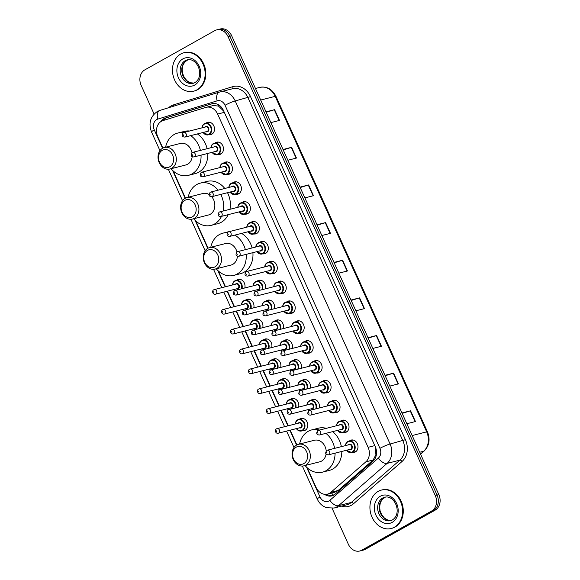 <?xml version="1.0" encoding="UTF-8"?>
<svg xmlns="http://www.w3.org/2000/svg" width="580" height="580" viewBox="0 0 580 580"><rect width="100%" height="100%" fill="white"/><g stroke="black" fill="none" stroke-linecap="round" stroke-linejoin="round"><path stroke-width="0.87" d="M215.057 142.992A6.344 5.147 75.7 0 1 215.666 142.578A6.344 5.147 75.7 0 1 216.695 142.172A6.344 5.147 75.7 0 1 223.054 146.399A6.344 5.147 75.7 0 1 220.842 154.048A6.344 5.147 75.7 0 1 219.82 154.461A6.344 5.147 75.7 0 1 217.986 154.519M224.018 162.857A6.344 5.147 75.7 0 1 224.634 162.436A6.344 5.147 75.7 0 1 225.663 162.03A6.344 5.147 75.7 0 1 232.022 166.257A6.344 5.147 75.7 0 1 229.811 173.913A6.344 5.147 75.7 0 1 228.788 174.319A6.344 5.147 75.7 0 1 226.947 174.377M232.986 182.715A6.344 5.147 75.7 0 1 233.602 182.301A6.344 5.147 75.7 0 1 234.624 181.888A6.344 5.147 75.7 0 1 240.983 186.115A6.344 5.147 75.7 0 1 238.779 193.771A6.344 5.147 75.7 0 1 237.749 194.184A6.344 5.147 75.7 0 1 235.915 194.242M241.954 202.572A6.344 5.147 75.7 0 1 242.563 202.159A6.344 5.147 75.7 0 1 243.593 201.746A6.344 5.147 75.7 0 1 249.951 205.972A6.344 5.147 75.7 0 1 247.747 213.629A6.344 5.147 75.7 0 1 246.718 214.042A6.344 5.147 75.7 0 1 244.883 214.1M250.923 222.43A6.344 5.147 75.7 0 1 251.531 222.017A6.344 5.147 75.7 0 1 252.561 221.604A6.344 5.147 75.7 0 1 258.919 225.838A6.344 5.147 75.7 0 1 256.715 233.486A6.344 5.147 75.7 0 1 255.686 233.899A6.344 5.147 75.7 0 1 253.851 233.957M259.891 242.295A6.344 5.147 75.7 0 1 260.5 241.874A6.344 5.147 75.7 0 1 261.529 241.469A6.344 5.147 75.7 0 1 267.887 245.695A6.344 5.147 75.7 0 1 265.676 253.351A6.344 5.147 75.7 0 1 264.654 253.757A6.344 5.147 75.7 0 1 262.82 253.815M268.852 262.153A6.344 5.147 75.7 0 1 269.468 261.739A6.344 5.147 75.7 0 1 270.498 261.326A6.344 5.147 75.7 0 1 276.856 265.553A6.344 5.147 75.7 0 1 274.644 273.209A6.344 5.147 75.7 0 1 273.622 273.622A6.344 5.147 75.7 0 1 271.788 273.68M277.82 282.01A6.344 5.147 75.7 0 1 278.436 281.597A6.344 5.147 75.7 0 1 279.458 281.184A6.344 5.147 75.7 0 1 285.817 285.411A6.344 5.147 75.7 0 1 283.613 293.067A6.344 5.147 75.7 0 1 282.583 293.48A6.344 5.147 75.7 0 1 280.749 293.538M286.788 301.868A6.344 5.147 75.7 0 1 287.404 301.455A6.344 5.147 75.7 0 1 288.427 301.042A6.344 5.147 75.7 0 1 294.785 305.269A6.344 5.147 75.7 0 1 292.581 312.924A6.344 5.147 75.7 0 1 291.551 313.338A6.344 5.147 75.7 0 1 289.717 313.396M295.757 321.733A6.344 5.147 75.7 0 1 296.365 321.313A6.344 5.147 75.7 0 1 297.395 320.907A6.344 5.147 75.7 0 1 303.753 325.133A6.344 5.147 75.7 0 1 301.549 332.789A6.344 5.147 75.7 0 1 300.52 333.195A6.344 5.147 75.7 0 1 298.685 333.254M304.725 341.591A6.344 5.147 75.7 0 1 305.334 341.178A6.344 5.147 75.7 0 1 306.363 340.764A6.344 5.147 75.7 0 1 312.721 344.991A6.344 5.147 75.7 0 1 310.517 352.647A6.344 5.147 75.7 0 1 309.488 353.06A6.344 5.147 75.7 0 1 307.654 353.118M313.693 361.449A6.344 5.147 75.7 0 1 314.302 361.036A6.344 5.147 75.7 0 1 315.332 360.622A6.344 5.147 75.7 0 1 321.69 364.849A6.344 5.147 75.7 0 1 319.478 372.505A6.344 5.147 75.7 0 1 318.456 372.918A6.344 5.147 75.7 0 1 316.622 372.976M322.654 381.307A6.344 5.147 75.7 0 1 323.27 380.893A6.344 5.147 75.7 0 1 324.3 380.48A6.344 5.147 75.7 0 1 330.651 384.707A6.344 5.147 75.7 0 1 328.447 392.363A6.344 5.147 75.7 0 1 327.417 392.776A6.344 5.147 75.7 0 1 325.583 392.834M331.622 401.164A6.344 5.147 75.7 0 1 332.238 400.751A6.344 5.147 75.7 0 1 333.261 400.345A6.344 5.147 75.7 0 1 339.619 404.572A6.344 5.147 75.7 0 1 337.415 412.228A6.344 5.147 75.7 0 1 336.385 412.634A6.344 5.147 75.7 0 1 334.551 412.692M340.59 421.029A6.344 5.147 75.7 0 1 341.2 420.616A6.344 5.147 75.7 0 1 342.229 420.203A6.344 5.147 75.7 0 1 348.587 424.429A6.344 5.147 75.7 0 1 346.383 432.086A6.344 5.147 75.7 0 1 345.354 432.499A6.344 5.147 75.7 0 1 343.519 432.549M349.559 440.887A6.344 5.147 75.7 0 1 350.168 440.474A6.344 5.147 75.7 0 1 351.197 440.06A6.344 5.147 75.7 0 1 357.555 444.287A6.344 5.147 75.7 0 1 355.351 451.943A6.344 5.147 75.7 0 1 354.322 452.357A6.344 5.147 75.7 0 1 352.488 452.414M206.088 123.134A6.344 5.147 75.7 0 1 206.698 122.721A6.344 5.147 75.7 0 1 207.727 122.307A6.344 5.147 75.7 0 1 214.085 126.534A6.344 5.147 75.7 0 1 211.881 134.19A6.344 5.147 75.7 0 1 210.852 134.603A6.344 5.147 75.7 0 1 209.018 134.661M257.208 281.133A6.344 5.147 75.7 0 1 257.817 280.713A6.344 5.147 75.7 0 1 258.847 280.307A6.344 5.147 75.7 0 1 264.081 282.445A6.344 5.147 75.7 0 1 265.415 288.847M266.176 300.991A6.344 5.147 75.7 0 1 266.786 300.578A6.344 5.147 75.7 0 1 267.815 300.164A6.344 5.147 75.7 0 1 273.05 302.31A6.344 5.147 75.7 0 1 274.383 308.705M275.137 320.849A6.344 5.147 75.7 0 1 275.754 320.435A6.344 5.147 75.7 0 1 276.776 320.022A6.344 5.147 75.7 0 1 282.018 322.168A6.344 5.147 75.7 0 1 283.352 328.563M284.106 340.707A6.344 5.147 75.7 0 1 284.722 340.293A6.344 5.147 75.7 0 1 285.744 339.88A6.344 5.147 75.7 0 1 290.986 342.026A6.344 5.147 75.7 0 1 292.32 348.421M293.074 360.571A6.344 5.147 75.7 0 1 293.683 360.151A6.344 5.147 75.7 0 1 294.712 359.745A6.344 5.147 75.7 0 1 299.954 361.884A6.344 5.147 75.7 0 1 301.288 368.286M302.042 380.429A6.344 5.147 75.7 0 1 302.651 380.016A6.344 5.147 75.7 0 1 303.681 379.603A6.344 5.147 75.7 0 1 308.915 381.749A6.344 5.147 75.7 0 1 310.249 388.143M311.01 400.287A6.344 5.147 75.7 0 1 311.619 399.874A6.344 5.147 75.7 0 1 312.649 399.461A6.344 5.147 75.7 0 1 317.883 401.607A6.344 5.147 75.7 0 1 319.217 408.001M236.589 280.249A6.344 5.147 75.7 0 1 237.198 279.836A6.344 5.147 75.7 0 1 238.228 279.422A6.344 5.147 75.7 0 1 243.469 281.568A6.344 5.147 75.7 0 1 244.804 287.963M245.557 300.106A6.344 5.147 75.7 0 1 246.167 299.693A6.344 5.147 75.7 0 1 247.196 299.28A6.344 5.147 75.7 0 1 252.438 301.426A6.344 5.147 75.7 0 1 253.772 307.82M254.526 319.971A6.344 5.147 75.7 0 1 255.135 319.551A6.344 5.147 75.7 0 1 256.164 319.145A6.344 5.147 75.7 0 1 261.399 321.284A6.344 5.147 75.7 0 1 262.733 327.685M263.494 339.829A6.344 5.147 75.7 0 1 264.103 339.416A6.344 5.147 75.7 0 1 265.132 339.003A6.344 5.147 75.7 0 1 270.367 341.149A6.344 5.147 75.7 0 1 271.701 347.543M272.455 359.687A6.344 5.147 75.7 0 1 273.071 359.274A6.344 5.147 75.7 0 1 274.094 358.861A6.344 5.147 75.7 0 1 279.335 361.006A6.344 5.147 75.7 0 1 280.669 367.401M281.423 379.545A6.344 5.147 75.7 0 1 282.039 379.132A6.344 5.147 75.7 0 1 283.062 378.718A6.344 5.147 75.7 0 1 288.303 380.864A6.344 5.147 75.7 0 1 289.637 387.259M290.392 399.402A6.344 5.147 75.7 0 1 291 398.989A6.344 5.147 75.7 0 1 292.03 398.583A6.344 5.147 75.7 0 1 297.272 400.722A6.344 5.147 75.7 0 1 298.606 407.124M299.36 419.267A6.344 5.147 75.7 0 1 299.969 418.854A6.344 5.147 75.7 0 1 300.998 418.441A6.344 5.147 75.7 0 1 307.356 422.668A6.344 5.147 75.7 0 1 305.152 430.324A6.344 5.147 75.7 0 1 304.123 430.737A6.344 5.147 75.7 0 1 302.289 430.788M307.212 467.763L316.056 487.36A11.89 9.657 -104.3 0 0 327.512 494.109A11.89 9.657 -104.3 0 0 330.839 492.34L365.842 461.854A11.89 9.657 -104.3 0 0 368.104 447.318L217.631 114.064A11.89 9.657 -104.3 0 0 206.183 107.315A11.89 9.657 -104.3 0 0 205.806 107.416L162.987 120.582A11.89 9.657 -104.3 0 0 161.436 121.249A11.89 9.657 -104.3 0 0 157.767 136.786L162.871 148.088M223.829 111.273L218.471 106.046L213.099 105.567M327.512 494.109L334.602 492.304L338.133 490.491L373.128 460.005L375.905 454.72L375.296 446.73M173.195 170.948L185.469 198.135M195.786 220.987L208.061 248.175M218.385 271.034L225.482 286.752M227.469 291.153L234.45 306.61M236.437 311.018L243.419 326.475M245.405 330.875L252.38 346.332M254.374 350.733L261.348 366.19M263.334 370.591L270.316 386.048M272.303 390.456L279.285 405.913M281.271 410.314L288.253 425.771M290.239 430.172L296.887 444.903M324.503 494.283A11.89 9.657 -104.3 0 0 331.854 495.885A11.89 9.657 -104.3 0 0 335.182 494.124L372.998 461.187A11.89 9.657 -104.3 0 0 375.26 446.651L223.467 110.468A11.89 9.657 -104.3 0 0 212.019 103.726A11.89 9.657 -104.3 0 0 211.642 103.827L165.387 118.052A11.89 9.657 -104.3 0 0 163.828 118.719A11.89 9.657 -104.3 0 0 160.711 121.713M162.965 120.589A11.89 9.657 75.7 0 1 165.626 118.262A11.89 9.657 75.7 0 1 167.178 117.595L212.809 103.566M154.091 114.043L141.165 85.405A11.89 9.657 75.7 0 1 144.826 69.875L214.694 30.682A11.89 9.657 75.7 0 1 216.623 29.913A11.89 9.657 75.7 0 1 228.078 36.656L435.254 495.501A11.89 9.657 75.7 0 1 431.585 511.038L361.717 550.231A11.89 9.657 75.7 0 1 359.788 551A11.89 9.657 75.7 0 1 348.341 544.25L332.137 508.37M359.788 551L363.377 550.087A11.89 9.657 75.7 0 0 365.306 549.318L435.174 510.125A11.89 9.657 75.7 0 0 438.835 494.595L231.659 35.75A11.89 9.657 75.7 0 0 220.212 29L218.421 29.457A11.89 9.657 75.7 0 1 229.868 36.199L437.045 495.052A11.89 9.657 75.7 0 1 433.383 510.581L363.508 549.775A11.89 9.657 75.7 0 1 361.579 550.543A11.89 9.657 75.7 0 0 363.508 549.775L433.383 510.581A11.89 9.657 75.7 0 0 437.045 495.052L229.868 36.199A11.89 9.657 75.7 0 0 218.421 29.457L216.623 29.913M332.739 495.603A11.89 9.657 75.7 0 1 326.902 494.24M367.995 337.69L376.601 335.501L381.451 346.26L372.853 348.442M384.989 375.333L393.595 373.143L398.453 383.895L389.847 386.084M401.983 412.967L410.589 410.785L415.447 421.537L406.841 423.726M317.006 224.772L325.612 222.582L330.469 233.341L321.864 235.524M300.012 187.13L308.618 184.947L313.476 195.699L304.87 197.889M283.018 149.495L291.624 147.305L296.481 158.057L287.876 160.247M266.024 111.853L274.63 109.663L279.488 120.422L270.882 122.605M351.001 300.048L359.607 297.866L364.457 308.618L355.852 310.808M334.007 262.414L342.606 260.224L347.464 270.976L338.858 273.165M334.189 262.827L342.265 260.326A3.168 0.392 -24.3 0 1 342.606 260.224M351.19 300.469L359.259 297.961A3.168 0.392 -24.3 0 1 359.607 297.866M266.213 112.266L274.282 109.765A3.168 0.392 -24.3 0 1 274.63 109.663M283.207 149.908L291.276 147.4A3.168 0.392 -24.3 0 1 291.624 147.305M300.201 187.543L308.27 185.042A3.168 0.392 -24.3 0 1 308.618 184.947M317.195 225.185L325.271 222.684A3.168 0.392 -24.3 0 1 325.612 222.582M402.172 413.388L410.241 410.879A3.168 0.392 -24.3 0 1 410.589 410.785M385.178 375.746L393.247 373.245A3.168 0.392 -24.3 0 1 393.595 373.143M368.184 338.104L376.253 335.602A3.168 0.392 -24.3 0 1 376.601 335.501M196.895 89.878A19.822 16.095 75.7 0 1 193.684 91.169A19.822 16.095 75.7 0 1 173.811 77.959A19.822 16.095 75.7 0 1 180.706 54.034A19.822 16.095 75.7 0 1 183.918 52.751A19.822 16.095 75.7 0 1 203.79 65.96A19.822 16.095 75.7 0 1 196.895 89.878M183.918 52.751L184.592 52.577A19.822 16.095 75.7 0 1 204.457 65.786A19.822 16.095 75.7 0 1 197.57 89.711A19.822 16.095 75.7 0 1 194.358 90.995L193.684 91.169M169.773 166.779A9.12 7.402 75.7 0 1 159.522 162.204A9.12 7.402 75.7 0 1 162.327 150.292A9.12 7.402 75.7 0 1 172.586 154.875A9.12 7.402 75.7 0 1 169.773 166.779M171.702 168.287A11.1 9.012 75.7 0 1 169.904 169.012A11.1 9.012 75.7 0 1 158.782 161.61A11.1 9.012 75.7 0 1 162.639 148.212A11.1 9.012 75.7 0 1 164.437 147.494A11.1 9.012 75.7 0 1 175.566 154.889A11.1 9.012 75.7 0 1 171.702 168.287M169.904 169.012L185.825 164.966A11.1 9.012 -104.3 0 0 187.623 164.242A11.1 9.012 -104.3 0 0 192.176 156.651M201.042 155.143A21.801 17.704 75.7 0 1 191.994 173.92A21.801 17.704 75.7 0 1 188.457 175.334A21.801 17.704 75.7 0 1 171.056 168.715M165.59 147.204A21.801 17.704 75.7 0 1 174.188 134.487A21.801 17.704 75.7 0 1 177.719 133.074A21.801 17.704 75.7 0 1 183.178 132.748M207.77 153.439A21.801 17.704 75.7 0 1 198.715 172.216A21.801 17.704 75.7 0 1 195.185 173.63L188.457 175.334M191.987 152.714A11.1 9.012 -104.3 0 0 180.358 143.448L164.437 147.494M190.668 135.64A21.801 17.704 75.7 0 1 200.383 150.401M177.719 133.074L184.447 131.37A21.801 17.704 75.7 0 1 189.602 131.007M197.396 133.936A21.801 17.704 75.7 0 1 207.111 148.697M192.371 216.826A9.12 7.402 75.7 0 1 182.113 212.244A9.12 7.402 75.7 0 1 184.926 200.332A9.12 7.402 75.7 0 1 195.177 204.914A9.12 7.402 75.7 0 1 192.371 216.826M194.3 218.334A11.1 9.012 75.7 0 1 192.502 219.051A11.1 9.012 75.7 0 1 181.373 211.656A11.1 9.012 75.7 0 1 185.237 198.258A11.1 9.012 75.7 0 1 187.036 197.541A11.1 9.012 75.7 0 1 198.164 204.936A11.1 9.012 75.7 0 1 194.3 218.334M192.502 219.051L208.416 215.006A11.1 9.012 -104.3 0 0 210.221 214.288A11.1 9.012 -104.3 0 0 211.678 196.707M221.495 216.362A21.801 17.704 75.7 0 1 214.585 223.967A21.801 17.704 75.7 0 1 211.055 225.381A21.801 17.704 75.7 0 1 193.648 218.762M188.181 197.243A21.801 17.704 75.7 0 1 196.787 184.534A21.801 17.704 75.7 0 1 200.317 183.12A21.801 17.704 75.7 0 1 218.08 190.182M228.223 214.651A21.801 17.704 75.7 0 1 221.313 222.256A21.801 17.704 75.7 0 1 217.783 223.67L211.055 225.381M209.003 194.46A11.1 9.012 -104.3 0 0 202.949 193.495L187.036 197.541M220.784 194.401A21.801 17.704 75.7 0 1 223.235 211.011M200.317 183.12L207.038 181.409A21.801 17.704 75.7 0 1 224.808 188.471M227.512 192.69A21.801 17.704 75.7 0 1 229.963 209.3M214.963 266.865A9.12 7.402 75.7 0 1 204.711 262.283A9.12 7.402 75.7 0 1 207.517 250.379A9.12 7.402 75.7 0 1 217.775 254.961A9.12 7.402 75.7 0 1 214.963 266.865M216.898 268.373A11.1 9.012 75.7 0 1 215.1 269.098A11.1 9.012 75.7 0 1 203.971 261.696A11.1 9.012 75.7 0 1 207.829 248.298A11.1 9.012 75.7 0 1 209.626 247.58A11.1 9.012 75.7 0 1 220.755 254.975A11.1 9.012 75.7 0 1 216.898 268.373M215.1 269.098L231.014 265.053A11.1 9.012 -104.3 0 0 232.812 264.328A11.1 9.012 -104.3 0 0 237.408 256.157M246.174 254.366A21.801 17.704 75.7 0 1 237.184 274.007A21.801 17.704 75.7 0 1 233.653 275.42A21.801 17.704 75.7 0 1 216.246 268.801M210.779 247.29A21.801 17.704 75.7 0 1 219.378 234.574A21.801 17.704 75.7 0 1 222.908 233.16A21.801 17.704 75.7 0 1 227.309 232.739M252.902 252.655A21.801 17.704 75.7 0 1 243.912 272.303A21.801 17.704 75.7 0 1 240.374 273.716L233.653 275.42M236.974 251.908A11.1 9.012 -104.3 0 0 225.548 243.535L209.626 247.58M234.864 235.103A21.801 17.704 75.7 0 1 245.369 249.661M222.908 233.16L229.637 231.456A21.801 17.704 75.7 0 1 231.007 231.173M241.592 233.392A21.801 17.704 75.7 0 1 252.097 247.95M303.789 463.601A9.12 7.402 75.7 0 1 293.538 459.019A9.12 7.402 75.7 0 1 296.344 447.108A9.12 7.402 75.7 0 1 306.602 451.689A9.12 7.402 75.7 0 1 303.789 463.601M305.725 465.102A11.1 9.012 75.7 0 1 303.927 465.827A11.1 9.012 75.7 0 1 292.798 458.425A11.1 9.012 75.7 0 1 296.656 445.034A11.1 9.012 75.7 0 1 298.454 444.309A11.1 9.012 75.7 0 1 309.582 451.711A11.1 9.012 75.7 0 1 305.725 465.102M303.927 465.827L319.841 461.782A11.1 9.012 -104.3 0 0 321.639 461.064A11.1 9.012 -104.3 0 0 326.112 454.046M335.088 453.154A21.801 17.704 75.7 0 1 326.011 470.742A21.801 17.704 75.7 0 1 322.48 472.156A21.801 17.704 75.7 0 1 305.073 465.537M299.606 444.019A21.801 17.704 75.7 0 1 308.205 431.31A21.801 17.704 75.7 0 1 311.736 429.896A21.801 17.704 75.7 0 1 319.565 430.048M341.816 451.443A21.801 17.704 75.7 0 1 332.739 469.032A21.801 17.704 75.7 0 1 329.201 470.445L322.48 472.156M326.199 450.87A11.1 9.012 -104.3 0 0 314.375 440.263L298.454 444.309M325.902 433.347A21.801 17.704 75.7 0 1 334.638 448.362M311.736 429.896L318.464 428.185A21.801 17.704 75.7 0 1 326.293 428.345M332.63 431.643A21.801 17.704 75.7 0 1 341.366 446.651M394.357 527.22A19.822 16.095 75.7 0 1 391.152 528.503A19.822 16.095 75.7 0 1 371.28 515.294A19.822 16.095 75.7 0 1 378.174 491.369A19.822 16.095 75.7 0 1 381.386 490.086A19.822 16.095 75.7 0 1 401.251 503.295A19.822 16.095 75.7 0 1 394.357 527.22M381.386 490.086L382.06 489.919A19.822 16.095 75.7 0 1 401.925 503.128A19.822 16.095 75.7 0 1 395.031 527.046A19.822 16.095 75.7 0 1 391.819 528.337L391.152 528.503M333.601 495.211A11.89 6.423 -131.1 0 1 331.586 493.072M218.471 106.046A11.89 6.931 -107.1 0 1 218.326 104.661M164.205 120.212A11.89 6.931 -107.1 0 1 164.227 119.248M376.297 455.177A11.89 6.423 -131.1 0 1 375.905 454.72M224.322 112.36L217.631 114.064M374.789 445.614L368.104 447.318M373.128 460.005L365.842 461.854M338.133 490.491L330.839 492.34M306.559 467.147L320.029 496.988A7.931 6.438 -104.3 0 0 328.947 500.968A7.931 6.438 -104.3 0 0 329.882 500.308L378.428 458.026A7.931 6.438 -104.3 0 0 379.936 448.333L225.04 105.277A7.931 6.438 -104.3 0 0 217.159 100.847L157.767 119.11A7.931 6.438 -104.3 0 0 156.731 119.552A7.931 6.438 -104.3 0 0 154.287 129.913L162.574 148.255M157.767 119.11A7.931 4.625 -107.1 0 1 159.921 110.396L157.34 111.498C150.263 116.573 148.335 123.417 151.547 132.03A7.931 0.986 -24.3 0 1 154.287 129.913M225.04 105.277A7.931 0.986 -24.3 0 1 235.204 100.949L390.101 444.012A15.856 12.876 75.7 0 1 387.085 463.398L338.546 505.673A15.856 12.876 75.7 0 1 336.668 507A15.856 12.876 75.7 0 1 334.102 508.029L346.876 504.781A15.856 12.876 -104.3 0 0 349.45 503.752A15.856 12.876 -104.3 0 0 351.32 502.425L399.866 460.15A15.856 12.876 -104.3 0 0 402.875 440.764L247.979 97.701A15.856 12.876 -104.3 0 0 232.718 88.711L219.936 91.959A15.856 12.876 75.7 0 1 235.204 100.949L250.524 96.621L405.42 439.684A17.835 14.486 75.7 0 1 402.027 461.491L353.488 503.774A17.835 14.486 75.7 0 1 341.569 506.13M353.488 503.774A1.979 1.073 48.9 0 0 351.32 502.425L338.546 505.673A7.931 4.277 -131.1 0 1 329.882 500.308M168.62 107.721A17.835 14.486 75.7 0 1 171.071 105.922A17.835 14.486 75.7 0 1 173.398 104.922L232.79 86.659A17.835 14.486 75.7 0 1 250.524 96.621M228.078 36.656L231.659 35.75M361.717 550.231L365.306 549.318M431.585 511.038L435.174 510.125M435.254 495.501L438.835 494.595M219.436 92.097A15.856 12.876 75.7 0 1 219.936 91.959L219.312 92.133A7.931 4.625 -107.1 0 1 219.436 92.097M378.428 458.026A7.931 4.277 -131.1 0 0 387.085 463.398L399.866 460.15A1.979 1.073 48.9 0 1 402.027 461.491M379.936 448.333A7.931 0.986 -24.3 0 1 390.101 444.012L405.42 439.684M172.535 170.332L185.165 198.295M195.134 220.371L207.763 248.341M217.732 270.411L225.149 286.839M227.135 291.24L234.11 306.697M236.103 311.098L243.078 326.555M245.064 330.962L252.046 346.419M254.033 350.82L261.014 366.277M263.001 370.678L269.983 386.135M271.969 390.536L278.944 405.993M280.938 410.401L287.912 425.858M289.899 430.259L296.59 445.07M232.341 88.805A1.979 1.153 72.9 0 0 232.79 86.659M173.493 106.22A1.979 1.153 72.9 0 0 173.398 104.922M217.159 100.847A7.931 4.625 -107.1 0 1 219.312 92.133L159.921 110.396A7.931 4.625 -107.1 0 1 160.051 110.359M302.361 466.045L317.289 499.112A7.931 0.986 -24.3 0 1 320.029 496.988M167.178 117.595L165.387 118.052M212.396 103.639L211.642 103.827M260.688 100.035L275.188 96.353A3.966 0.493 -24.3 0 1 275.964 96.309L427.453 431.817A3.966 0.493 155.7 0 0 426.677 431.853L275.188 96.353A15.856 12.876 -104.3 0 0 259.927 87.355C266.909 86.181 272.252 89.16 275.964 96.309M427.453 431.817C430.382 439.393 429.294 445.781 424.183 450.979A3.966 2.139 -131.1 0 1 423.661 451.24A15.856 12.876 -104.3 0 0 426.677 431.853L412.177 435.544M420.507 453.995L423.661 451.24L419.717 452.248M347.115 271.07L342.265 260.326M330.121 233.428L325.271 222.684M313.127 195.786L308.27 185.042M296.126 158.151L291.276 147.4M279.132 120.509L274.282 109.765M364.11 308.705L359.259 297.961M381.103 346.347L376.253 335.602M398.098 383.989L393.247 373.245M415.091 421.624L410.241 410.879M194.749 82.715A12.086 9.809 75.7 0 1 193.125 83.324A12.086 9.809 75.7 0 1 181.011 75.269A12.086 9.809 75.7 0 1 185.216 60.69A12.086 9.809 75.7 0 1 187.173 59.907C197.236 57.137 205.189 76.081 194.887 82.621L193.125 83.324M194.706 85.035A14.464 11.745 75.7 0 1 178.437 77.771A14.464 11.745 75.7 0 1 182.896 58.877A14.464 11.745 75.7 0 1 199.165 66.149A14.464 11.745 75.7 0 1 194.706 85.035M193.872 83.092A12.086 9.809 75.7 0 1 182.417 74.385A12.086 9.809 75.7 0 1 186.782 60.291A12.086 9.809 75.7 0 1 187.942 59.755L184.723 62.103L182.896 65.373L182.171 69.542L182.613 73.406L184.215 77.401L186.999 80.779L190.429 82.744L193.894 83.085M392.211 520.057A12.086 9.809 75.7 0 1 390.587 520.666A12.086 9.809 75.7 0 1 378.479 512.611A12.086 9.809 75.7 0 1 382.677 498.024A12.086 9.809 75.7 0 1 384.634 497.241C394.697 494.479 402.658 513.423 392.355 519.955L390.587 520.666M392.174 522.37A14.464 11.745 75.7 0 1 375.905 515.105A14.464 11.745 75.7 0 1 380.364 496.219A14.464 11.745 75.7 0 1 396.626 503.483A14.464 11.745 75.7 0 1 392.174 522.37M391.34 520.427A12.086 9.809 75.7 0 1 379.885 511.727A12.086 9.809 75.7 0 1 384.25 497.625A12.086 9.809 75.7 0 1 385.41 497.089M232.45 284.983A5.945 4.829 75.7 0 1 234.9 280.821A5.945 4.829 75.7 0 1 235.864 280.437A5.945 4.829 75.7 0 1 240.852 282.547A5.945 4.829 75.7 0 1 241.954 288.688M241.331 288.847A5.546 4.51 -104.3 0 0 240.127 282.518A5.546 4.51 -104.3 0 0 234.835 281.235A5.546 4.51 -104.3 0 0 232.565 284.954M235.393 284.236A2.777 2.255 75.7 0 1 235.966 283.743A2.777 2.255 75.7 0 1 239.09 285.142A2.777 2.255 75.7 0 1 238.235 288.76A2.777 2.255 75.7 0 1 236.56 288.847M237.459 288.615A2.378 1.929 -104.3 0 0 237.851 288.463A2.378 1.929 -104.3 0 0 238.677 285.592A2.378 1.929 -104.3 0 0 236.292 284.004L214.317 289.587A2.378 1.929 75.7 0 1 216.702 291.174A2.378 1.929 75.7 0 1 215.876 294.046A2.378 1.929 75.7 0 1 215.492 294.198L237.459 288.615M213.933 289.746A2.378 1.929 75.7 0 1 214.317 289.587L213.774 289.804C211.896 290.297 212.36 294.908 215.492 294.198M213.948 292.537L213.621 291.82L213.948 292.537M234.494 290.638A5.945 4.829 75.7 0 1 233.624 289.594M233.74 289.565A5.546 4.51 -104.3 0 0 234.639 290.565M241.418 304.841A5.945 4.829 75.7 0 1 243.861 300.679A5.945 4.829 75.7 0 1 244.825 300.295A5.945 4.829 75.7 0 1 249.82 302.412A5.945 4.829 75.7 0 1 250.923 308.546M250.299 308.705A5.546 4.51 -104.3 0 0 249.095 302.376A5.546 4.51 -104.3 0 0 243.803 301.092A5.546 4.51 -104.3 0 0 241.534 304.812M244.354 304.094A2.777 2.255 75.7 0 1 244.934 303.601A2.777 2.255 75.7 0 1 248.059 305A2.777 2.255 75.7 0 1 247.203 308.625A2.777 2.255 75.7 0 1 245.529 308.705M246.427 308.473A2.378 1.929 -104.3 0 0 246.812 308.321A2.378 1.929 -104.3 0 0 247.645 305.45A2.378 1.929 -104.3 0 0 245.26 303.862L223.286 309.452A2.378 1.929 75.7 0 1 225.671 311.032A2.378 1.929 75.7 0 1 224.844 313.903A2.378 1.929 75.7 0 1 224.46 314.063L246.427 308.473M222.901 309.604A2.378 1.929 75.7 0 1 223.286 309.452L222.742 309.669C220.857 310.162 221.328 314.766 224.46 314.063M222.916 312.395L222.589 311.677L222.916 312.395M243.455 310.496A5.945 4.829 75.7 0 1 242.592 309.452M242.708 309.423A5.546 4.51 -104.3 0 0 243.607 310.43M250.386 324.699A5.945 4.829 75.7 0 1 252.829 320.537A5.945 4.829 75.7 0 1 253.793 320.153A5.945 4.829 75.7 0 1 258.781 322.27A5.945 4.829 75.7 0 1 259.883 328.403M259.267 328.563A5.546 4.51 -104.3 0 0 258.064 322.233A5.546 4.51 -104.3 0 0 252.771 320.957A5.546 4.51 -104.3 0 0 250.502 324.669M253.322 323.952A2.777 2.255 75.7 0 1 253.902 323.466A2.777 2.255 75.7 0 1 257.02 324.858A2.777 2.255 75.7 0 1 256.171 328.483A2.777 2.255 75.7 0 1 254.497 328.563M255.396 328.338A2.378 1.929 -104.3 0 0 255.78 328.178A2.378 1.929 -104.3 0 0 256.606 325.308A2.378 1.929 -104.3 0 0 254.228 323.727L232.254 329.31A2.378 1.929 75.7 0 1 234.639 330.897A2.378 1.929 75.7 0 1 233.812 333.761A2.378 1.929 75.7 0 1 233.428 333.921L255.396 328.338M231.869 329.462A2.378 1.929 75.7 0 1 232.254 329.31L231.71 329.527C229.825 330.02 230.296 334.631 233.428 333.921M231.884 332.26L231.558 331.543L231.884 332.26M252.423 330.353A5.945 4.829 75.7 0 1 251.553 329.31M251.676 329.281A5.546 4.51 -104.3 0 0 252.575 330.288M259.354 344.563A5.945 4.829 75.7 0 1 261.798 340.402A5.945 4.829 75.7 0 1 262.762 340.01A5.945 4.829 75.7 0 1 267.75 342.127A5.945 4.829 75.7 0 1 268.852 348.268M268.236 348.421A5.546 4.51 -104.3 0 0 267.025 342.091A5.546 4.51 -104.3 0 0 261.732 340.815A5.546 4.51 -104.3 0 0 259.47 344.527M262.29 343.817A2.777 2.255 75.7 0 1 262.87 343.324A2.777 2.255 75.7 0 1 265.988 344.716A2.777 2.255 75.7 0 1 265.132 348.341A2.777 2.255 75.7 0 1 263.465 348.421M264.364 348.196A2.378 1.929 -104.3 0 0 264.748 348.043A2.378 1.929 -104.3 0 0 265.575 345.173A2.378 1.929 -104.3 0 0 263.189 343.585L241.222 349.167A2.378 1.929 75.7 0 1 243.607 350.755A2.378 1.929 75.7 0 1 242.781 353.626A2.378 1.929 75.7 0 1 242.396 353.778L264.364 348.196M240.838 349.32A2.378 1.929 75.7 0 1 241.222 349.167L240.678 349.385C238.793 349.878 239.264 354.489 242.396 353.778M240.845 352.118L240.526 351.4L240.845 352.118M261.392 350.211A5.945 4.829 75.7 0 1 260.521 349.167M260.645 349.138A5.546 4.51 -104.3 0 0 261.544 350.146M268.315 364.421A5.945 4.829 75.7 0 1 270.766 360.26A5.945 4.829 75.7 0 1 271.73 359.875A5.945 4.829 75.7 0 1 276.718 361.985A5.945 4.829 75.7 0 1 277.82 368.126M277.196 368.286A5.546 4.51 -104.3 0 0 275.993 361.956A5.546 4.51 -104.3 0 0 270.7 360.673A5.546 4.51 -104.3 0 0 268.438 364.392M271.259 363.674A2.777 2.255 75.7 0 1 271.839 363.181A2.777 2.255 75.7 0 1 274.956 364.574A2.777 2.255 75.7 0 1 274.101 368.199A2.777 2.255 75.7 0 1 272.426 368.286M273.332 368.053A2.378 1.929 -104.3 0 0 273.716 367.901A2.378 1.929 -104.3 0 0 274.543 365.03A2.378 1.929 -104.3 0 0 272.158 363.442L250.19 369.025A2.378 1.929 75.7 0 1 252.575 370.613A2.378 1.929 75.7 0 1 251.742 373.484A2.378 1.929 75.7 0 1 251.357 373.636L273.332 368.053M249.806 369.185A2.378 1.929 75.7 0 1 250.19 369.025L249.639 369.243C247.762 369.736 248.233 374.346 251.357 373.636M249.813 371.976L249.494 371.258L249.813 371.976M270.36 370.076A5.945 4.829 75.7 0 1 269.49 369.032M269.606 369.003A5.546 4.51 -104.3 0 0 270.512 370.004M277.284 384.279A5.945 4.829 75.7 0 1 279.734 380.117A5.945 4.829 75.7 0 1 280.698 379.733A5.945 4.829 75.7 0 1 285.686 381.85A5.945 4.829 75.7 0 1 286.788 387.984M286.165 388.143A5.546 4.51 -104.3 0 0 284.961 381.814A5.546 4.51 -104.3 0 0 279.669 380.531A5.546 4.51 -104.3 0 0 277.407 384.25M280.227 383.532A2.777 2.255 75.7 0 1 280.8 383.039A2.777 2.255 75.7 0 1 283.924 384.438A2.777 2.255 75.7 0 1 283.069 388.063A2.777 2.255 75.7 0 1 281.394 388.143M282.3 387.911A2.378 1.929 -104.3 0 0 282.685 387.759A2.378 1.929 -104.3 0 0 283.511 384.888A2.378 1.929 -104.3 0 0 281.126 383.3L259.159 388.89A2.378 1.929 75.7 0 1 261.536 390.471A2.378 1.929 75.7 0 1 260.71 393.341A2.378 1.929 75.7 0 1 260.326 393.494L282.3 387.911M258.767 389.042A2.378 1.929 75.7 0 1 259.159 388.89L258.607 389.108C256.73 389.601 257.201 394.204 260.326 393.494M258.781 391.834L258.455 391.116L258.781 391.834M279.328 389.934A5.945 4.829 75.7 0 1 278.458 388.89M278.574 388.861A5.546 4.51 -104.3 0 0 279.473 389.869M286.252 404.137A5.945 4.829 75.7 0 1 288.702 399.975A5.945 4.829 75.7 0 1 289.659 399.591A5.945 4.829 75.7 0 1 294.654 401.708A5.945 4.829 75.7 0 1 295.757 407.841M295.133 408.001A5.546 4.51 -104.3 0 0 293.93 401.672A5.546 4.51 -104.3 0 0 288.637 400.396A5.546 4.51 -104.3 0 0 286.368 404.108M289.195 403.39A2.777 2.255 75.7 0 1 289.768 402.904A2.777 2.255 75.7 0 1 292.893 404.296A2.777 2.255 75.7 0 1 292.037 407.921A2.777 2.255 75.7 0 1 290.363 408.001M291.262 407.776A2.378 1.929 -104.3 0 0 291.653 407.617A2.378 1.929 -104.3 0 0 292.48 404.746A2.378 1.929 -104.3 0 0 290.094 403.165L268.119 408.748A2.378 1.929 75.7 0 1 270.505 410.328A2.378 1.929 75.7 0 1 269.678 413.199A2.378 1.929 75.7 0 1 269.294 413.359L291.262 407.776M267.735 408.9A2.378 1.929 75.7 0 1 268.119 408.748L267.576 408.965C265.698 409.458 266.162 414.069 269.294 413.359M267.75 411.691L267.423 410.981L267.75 411.691M288.289 409.792A5.945 4.829 75.7 0 1 287.426 408.748M287.542 408.719A5.546 4.51 -104.3 0 0 288.441 409.726M295.22 424.002A5.945 4.829 75.7 0 1 297.663 419.833A5.945 4.829 75.7 0 1 298.627 419.449A5.945 4.829 75.7 0 1 304.587 423.414A5.945 4.829 75.7 0 1 302.521 430.592A5.945 4.829 75.7 0 1 301.556 430.976A5.945 4.829 75.7 0 1 296.387 428.605M296.51 428.576A5.546 4.51 -104.3 0 0 302.137 430.287A5.546 4.51 -104.3 0 0 303.848 423.037A5.546 4.51 -104.3 0 0 297.605 420.253A5.546 4.51 -104.3 0 0 295.336 423.965M298.156 423.248A2.777 2.255 75.7 0 1 298.736 422.762A2.777 2.255 75.7 0 1 301.861 424.154A2.777 2.255 75.7 0 1 301.005 427.779A2.777 2.255 75.7 0 1 299.331 427.859M300.23 427.634A2.378 1.929 -104.3 0 0 300.614 427.482A2.378 1.929 -104.3 0 0 301.44 424.611A2.378 1.929 -104.3 0 0 299.062 423.023L277.088 428.605A2.378 1.929 75.7 0 1 279.473 430.193A2.378 1.929 75.7 0 1 278.646 433.064A2.378 1.929 75.7 0 1 278.262 433.216L300.23 427.634M276.704 428.758A2.378 1.929 75.7 0 1 277.088 428.605L276.544 428.823C274.659 429.316 275.13 433.927 278.262 433.216M276.718 431.556L276.392 430.838L276.718 431.556M255.106 291.515A5.945 4.829 75.7 0 1 254.236 290.471M253.069 285.86A5.945 4.829 75.7 0 1 255.512 281.699A5.945 4.829 75.7 0 1 256.476 281.314A5.945 4.829 75.7 0 1 261.464 283.431A5.945 4.829 75.7 0 1 262.566 289.565M261.95 289.724A5.546 4.51 -104.3 0 0 260.746 283.395A5.546 4.51 -104.3 0 0 255.454 282.119A5.546 4.51 -104.3 0 0 253.185 285.831M254.359 290.442A5.546 4.51 -104.3 0 0 255.258 291.45M256.005 285.113A2.777 2.255 75.7 0 1 256.585 284.628A2.777 2.255 75.7 0 1 259.702 286.02A2.777 2.255 75.7 0 1 258.847 289.645A2.777 2.255 75.7 0 1 257.179 289.724M236.111 295.082L258.078 289.5A2.378 1.929 -104.3 0 0 258.462 289.34A2.378 1.929 -104.3 0 0 259.289 286.469A2.378 1.929 -104.3 0 0 256.904 284.889L234.936 290.471A2.378 1.929 75.7 0 1 237.321 292.059A2.378 1.929 75.7 0 1 236.495 294.923A2.378 1.929 75.7 0 1 236.111 295.082C233.153 294.995 232.58 293.531 234.393 290.689L234.936 290.471A2.378 1.929 75.7 0 0 234.552 290.623M234.24 292.704L234.567 293.422L234.24 292.704M264.074 311.373A5.945 4.829 75.7 0 1 263.204 310.336M262.037 305.725A5.945 4.829 75.7 0 1 264.422 301.593M270.918 309.582A5.546 4.51 -104.3 0 0 269.707 303.253A5.546 4.51 -104.3 0 0 264.415 301.977A5.546 4.51 -104.3 0 0 262.153 305.689M263.327 310.3A5.546 4.51 -104.3 0 0 264.226 311.308M264.973 304.978A2.777 2.255 75.7 0 1 265.553 304.486A2.777 2.255 75.7 0 1 268.671 305.877A2.777 2.255 75.7 0 1 267.815 309.502A2.777 2.255 75.7 0 1 266.148 309.582M245.079 314.94L267.046 309.357A2.378 1.929 -104.3 0 0 267.431 309.205A2.378 1.929 -104.3 0 0 268.257 306.334A2.378 1.929 -104.3 0 0 265.872 304.746L243.905 310.329A2.378 1.929 75.7 0 1 246.29 311.917A2.378 1.929 75.7 0 1 245.463 314.788A2.378 1.929 75.7 0 1 245.079 314.94C242.121 314.853 241.548 313.388 243.361 310.546L243.905 310.329A2.378 1.929 75.7 0 0 243.52 310.481M243.208 312.562L243.527 313.28L243.208 312.562M264.48 301.564A5.945 4.829 75.7 0 1 265.444 301.172A5.945 4.829 75.7 0 1 270.432 303.289A5.945 4.829 75.7 0 1 271.534 309.43M273.042 331.238A5.945 4.829 75.7 0 1 272.172 330.194M270.998 325.583A5.945 4.829 75.7 0 1 273.383 321.458M279.879 329.447A5.546 4.51 -104.3 0 0 278.675 323.118A5.546 4.51 -104.3 0 0 273.383 321.835A5.546 4.51 -104.3 0 0 271.121 325.554M272.288 330.165A5.546 4.51 -104.3 0 0 273.195 331.165M273.941 324.836A2.777 2.255 75.7 0 1 274.521 324.343A2.777 2.255 75.7 0 1 277.639 325.735A2.777 2.255 75.7 0 1 276.783 329.36A2.777 2.255 75.7 0 1 275.108 329.447M254.04 334.798L276.015 329.215A2.378 1.929 -104.3 0 0 276.399 329.063A2.378 1.929 -104.3 0 0 277.226 326.192A2.378 1.929 -104.3 0 0 274.84 324.604L252.873 330.187A2.378 1.929 75.7 0 1 255.258 331.774A2.378 1.929 75.7 0 1 254.424 334.645A2.378 1.929 75.7 0 1 254.04 334.798C251.089 334.711 250.517 333.246 252.322 330.404L252.873 330.187A2.378 1.929 75.7 0 0 252.488 330.346M252.177 332.42L252.496 333.137L252.177 332.42M273.448 321.421A5.945 4.829 75.7 0 1 274.412 321.037A5.945 4.829 75.7 0 1 279.4 323.147A5.945 4.829 75.7 0 1 280.502 329.288M282.01 351.096A5.945 4.829 75.7 0 1 281.14 350.052M279.966 345.441A5.945 4.829 75.7 0 1 282.351 341.315M288.847 349.305A5.546 4.51 -104.3 0 0 287.644 342.976A5.546 4.51 -104.3 0 0 282.351 341.692A5.546 4.51 -104.3 0 0 280.089 345.412M281.257 350.023A5.546 4.51 -104.3 0 0 282.156 351.031M282.91 344.694A2.777 2.255 75.7 0 1 283.482 344.201A2.777 2.255 75.7 0 1 286.607 345.6A2.777 2.255 75.7 0 1 285.751 349.225A2.777 2.255 75.7 0 1 284.077 349.305M263.008 354.656L284.983 349.073A2.378 1.929 -104.3 0 0 285.367 348.921A2.378 1.929 -104.3 0 0 286.194 346.05A2.378 1.929 -104.3 0 0 283.808 344.462L261.841 350.052A2.378 1.929 75.7 0 1 264.219 351.632A2.378 1.929 75.7 0 1 263.392 354.503A2.378 1.929 75.7 0 1 263.008 354.656C260.058 354.576 259.485 353.111 261.29 350.269L261.841 350.052A2.378 1.929 75.7 0 0 261.45 350.204M261.138 352.277L261.464 352.995L261.138 352.277M282.416 341.279A5.945 4.829 75.7 0 1 283.381 340.895A5.945 4.829 75.7 0 1 288.369 343.012A5.945 4.829 75.7 0 1 289.471 349.145M290.971 370.954A5.945 4.829 75.7 0 1 290.109 369.91M288.934 365.298A5.945 4.829 75.7 0 1 291.32 361.173M297.815 369.163A5.546 4.51 -104.3 0 0 296.612 362.833A5.546 4.51 -104.3 0 0 291.32 361.558A5.546 4.51 -104.3 0 0 289.05 365.269M290.225 369.88A5.546 4.51 -104.3 0 0 291.124 370.888M291.878 364.552A2.777 2.255 75.7 0 1 292.45 364.066A2.777 2.255 75.7 0 1 295.575 365.458A2.777 2.255 75.7 0 1 294.72 369.083A2.777 2.255 75.7 0 1 293.045 369.163M271.976 374.521L293.944 368.938A2.378 1.929 -104.3 0 0 294.336 368.779A2.378 1.929 -104.3 0 0 295.162 365.907A2.378 1.929 -104.3 0 0 292.777 364.327L270.802 369.91A2.378 1.929 75.7 0 1 273.187 371.49A2.378 1.929 75.7 0 1 272.361 374.361A2.378 1.929 75.7 0 1 271.976 374.521C269.019 374.434 268.446 372.969 270.258 370.127L270.802 369.91A2.378 1.929 75.7 0 0 270.418 370.062M270.106 372.142L270.432 372.86L270.106 372.142M291.385 361.137A5.945 4.829 75.7 0 1 292.342 360.753A5.945 4.829 75.7 0 1 297.337 362.87A5.945 4.829 75.7 0 1 298.439 369.003M299.94 390.811A5.945 4.829 75.7 0 1 299.07 389.767M297.902 385.163A5.945 4.829 75.7 0 1 300.288 381.031M306.784 389.021A5.546 4.51 -104.3 0 0 305.58 382.691A5.546 4.51 -104.3 0 0 300.288 381.415A5.546 4.51 -104.3 0 0 298.019 385.127M299.193 389.738A5.546 4.51 -104.3 0 0 300.092 390.746M300.839 384.417A2.777 2.255 75.7 0 1 301.419 383.924A2.777 2.255 75.7 0 1 304.543 385.316A2.777 2.255 75.7 0 1 303.688 388.941A2.777 2.255 75.7 0 1 302.013 389.021M280.945 394.378L302.912 388.796A2.378 1.929 -104.3 0 0 303.296 388.643A2.378 1.929 -104.3 0 0 304.123 385.772A2.378 1.929 -104.3 0 0 301.745 384.185L279.77 389.767A2.378 1.929 75.7 0 1 282.156 391.355A2.378 1.929 75.7 0 1 281.329 394.226A2.378 1.929 75.7 0 1 280.945 394.378C277.987 394.291 277.414 392.827 279.226 389.985L279.77 389.767A2.378 1.929 75.7 0 0 279.386 389.92M279.074 392L279.4 392.718L279.074 392M300.346 380.995A5.945 4.829 75.7 0 1 301.31 380.611A5.945 4.829 75.7 0 1 306.305 382.727A5.945 4.829 75.7 0 1 307.4 388.868M308.908 410.676A5.945 4.829 75.7 0 1 308.038 409.632M306.871 405.021A5.945 4.829 75.7 0 1 309.256 400.896M315.752 408.885A5.546 4.51 -104.3 0 0 314.541 402.556A5.546 4.51 -104.3 0 0 309.256 401.273A5.546 4.51 -104.3 0 0 306.987 404.992M308.161 409.603A5.546 4.51 -104.3 0 0 309.06 410.604M309.807 404.274A2.777 2.255 75.7 0 1 310.387 403.782A2.777 2.255 75.7 0 1 313.505 405.173A2.777 2.255 75.7 0 1 312.649 408.798A2.777 2.255 75.7 0 1 310.981 408.885M289.913 414.236L311.88 408.653A2.378 1.929 -104.3 0 0 312.265 408.501A2.378 1.929 -104.3 0 0 313.091 405.63A2.378 1.929 -104.3 0 0 310.706 404.042L288.738 409.625A2.378 1.929 75.7 0 1 291.124 411.213A2.378 1.929 75.7 0 1 290.297 414.084A2.378 1.929 75.7 0 1 289.913 414.236C286.955 414.149 286.382 412.685 288.195 409.842L288.738 409.625A2.378 1.929 75.7 0 0 288.354 409.784M288.043 411.858L288.369 412.576L288.043 411.858M309.314 400.86A5.945 4.829 75.7 0 1 310.278 400.476A5.945 4.829 75.7 0 1 315.266 402.585A5.945 4.829 75.7 0 1 316.368 408.726M201.949 127.868A5.945 4.829 75.7 0 1 204.392 123.707A5.945 4.829 75.7 0 1 205.356 123.322A5.945 4.829 75.7 0 1 211.316 127.281A5.945 4.829 75.7 0 1 209.249 134.459A5.945 4.829 75.7 0 1 208.285 134.843A5.945 4.829 75.7 0 1 203.116 132.479M203.239 132.45A5.546 4.51 -104.3 0 0 208.865 134.161A5.546 4.51 -104.3 0 0 210.576 126.911A5.546 4.51 -104.3 0 0 204.334 124.12A5.546 4.51 -104.3 0 0 202.065 127.839M204.885 127.121A2.777 2.255 75.7 0 1 205.465 126.628A2.777 2.255 75.7 0 1 208.59 128.028A2.777 2.255 75.7 0 1 207.734 131.653A2.777 2.255 75.7 0 1 206.06 131.732M184.991 137.083L206.958 131.5A2.378 1.929 -104.3 0 0 207.343 131.348A2.378 1.929 -104.3 0 0 208.169 128.477A2.378 1.929 -104.3 0 0 205.791 126.889L183.816 132.472A2.378 1.929 75.7 0 1 186.202 134.06A2.378 1.929 75.7 0 1 185.375 136.931A2.378 1.929 75.7 0 1 184.991 137.083C182.033 137.003 181.46 135.539 183.273 132.697L183.816 132.472A2.378 1.929 75.7 0 0 183.432 132.631M183.12 134.705L183.447 135.423L183.12 134.705M210.917 147.726A5.945 4.829 75.7 0 1 213.36 143.565A5.945 4.829 75.7 0 1 214.325 143.18A5.945 4.829 75.7 0 1 220.284 147.146A5.945 4.829 75.7 0 1 218.218 154.316A5.945 4.829 75.7 0 1 217.254 154.708A5.945 4.829 75.7 0 1 212.084 152.337M212.207 152.308A5.546 4.51 -104.3 0 0 217.833 154.019A5.546 4.51 -104.3 0 0 219.544 146.769A5.546 4.51 -104.3 0 0 213.302 143.978A5.546 4.51 -104.3 0 0 211.033 147.697M213.853 146.979A2.777 2.255 75.7 0 1 214.433 146.493A2.777 2.255 75.7 0 1 217.551 147.885A2.777 2.255 75.7 0 1 216.695 151.51A2.777 2.255 75.7 0 1 215.028 151.59M193.959 156.948L215.927 151.358A2.378 1.929 -104.3 0 0 216.311 151.206A2.378 1.929 -104.3 0 0 217.137 148.335A2.378 1.929 -104.3 0 0 214.752 146.754L192.785 152.337A2.378 1.929 75.7 0 1 195.17 153.917A2.378 1.929 75.7 0 1 194.344 156.788A2.378 1.929 75.7 0 1 193.959 156.948C191.001 156.861 190.429 155.397 192.241 152.554L192.785 152.337A2.378 1.929 75.7 0 0 192.4 152.489M192.089 154.57L192.415 155.28L192.089 154.57M219.878 167.584A5.945 4.829 75.7 0 1 222.329 163.422A5.945 4.829 75.7 0 1 223.293 163.038A5.945 4.829 75.7 0 1 229.252 167.004A5.945 4.829 75.7 0 1 227.186 174.181A5.945 4.829 75.7 0 1 226.222 174.565A5.945 4.829 75.7 0 1 221.052 172.195M221.168 172.166A5.546 4.51 -104.3 0 0 226.802 173.877A5.546 4.51 -104.3 0 0 228.506 166.627A5.546 4.51 -104.3 0 0 222.263 163.843A5.546 4.51 -104.3 0 0 220.001 167.555M222.821 166.837A2.777 2.255 75.7 0 1 223.401 166.351A2.777 2.255 75.7 0 1 226.519 167.743A2.777 2.255 75.7 0 1 225.663 171.368A2.777 2.255 75.7 0 1 223.996 171.448M202.92 176.806L224.895 171.223A2.378 1.929 -104.3 0 0 225.279 171.064A2.378 1.929 -104.3 0 0 226.106 168.193A2.378 1.929 -104.3 0 0 223.72 166.612L201.753 172.195A2.378 1.929 75.7 0 1 204.138 173.782A2.378 1.929 75.7 0 1 203.312 176.653A2.378 1.929 75.7 0 1 202.92 176.806C199.969 176.719 199.397 175.254 201.209 172.412L201.753 172.195A2.378 1.929 75.7 0 0 201.369 172.347M201.057 174.428L201.376 175.145L201.057 174.428M231.297 183.287A5.945 4.829 75.7 0 1 232.261 182.896A5.945 4.829 75.7 0 1 238.22 186.862A5.945 4.829 75.7 0 1 236.154 194.039A5.945 4.829 75.7 0 1 235.19 194.423A5.945 4.829 75.7 0 1 230.021 192.06M228.846 187.449A5.945 4.829 75.7 0 1 231.231 183.316M230.137 192.024A5.546 4.51 -104.3 0 0 235.763 193.735A5.546 4.51 -104.3 0 0 237.474 186.492A5.546 4.51 -104.3 0 0 231.231 183.701A5.546 4.51 -104.3 0 0 228.969 187.42M231.79 186.702A2.777 2.255 75.7 0 1 232.37 186.209A2.777 2.255 75.7 0 1 235.487 187.601A2.777 2.255 75.7 0 1 234.632 191.226A2.777 2.255 75.7 0 1 232.957 191.313M211.888 196.663L233.863 191.081A2.378 1.929 -104.3 0 0 234.248 190.929A2.378 1.929 -104.3 0 0 235.074 188.058A2.378 1.929 -104.3 0 0 232.689 186.47L210.721 192.052A2.378 1.929 75.7 0 1 213.106 193.64A2.378 1.929 75.7 0 1 212.273 196.511A2.378 1.929 75.7 0 1 211.888 196.663C208.938 196.576 208.365 195.112 210.17 192.27L210.721 192.052A2.378 1.929 75.7 0 0 210.337 192.205M210.025 194.286L210.344 195.003L210.025 194.286M240.265 203.145A5.945 4.829 75.7 0 1 241.229 202.761A5.945 4.829 75.7 0 1 247.189 206.719A5.945 4.829 75.7 0 1 245.115 213.897A5.945 4.829 75.7 0 1 244.158 214.281A5.945 4.829 75.7 0 1 238.989 211.917M237.814 207.306A5.945 4.829 75.7 0 1 240.2 203.181M239.105 211.888A5.546 4.51 -104.3 0 0 244.731 213.6A5.546 4.51 -104.3 0 0 246.442 206.35A5.546 4.51 -104.3 0 0 240.2 203.558A5.546 4.51 -104.3 0 0 237.93 207.277M240.758 206.56A2.777 2.255 75.7 0 1 241.331 206.067A2.777 2.255 75.7 0 1 244.456 207.466A2.777 2.255 75.7 0 1 243.6 211.091A2.777 2.255 75.7 0 1 241.925 211.171M220.857 216.521L242.824 210.939A2.378 1.929 -104.3 0 0 243.216 210.786A2.378 1.929 -104.3 0 0 244.042 207.915A2.378 1.929 -104.3 0 0 241.657 206.328L219.682 211.91A2.378 1.929 75.7 0 1 222.067 213.498A2.378 1.929 75.7 0 1 221.241 216.369A2.378 1.929 75.7 0 1 220.857 216.521C217.899 216.434 217.333 214.977 219.138 212.135L219.682 211.91A2.378 1.929 75.7 0 0 219.298 212.07M218.986 214.143L219.312 214.861L218.986 214.143M246.783 227.164A5.945 4.829 75.7 0 1 249.226 223.003A5.945 4.829 75.7 0 1 250.19 222.618A5.945 4.829 75.7 0 1 256.15 226.584A5.945 4.829 75.7 0 1 254.083 233.755A5.945 4.829 75.7 0 1 253.119 234.146A5.945 4.829 75.7 0 1 247.957 231.775M248.073 231.746A5.546 4.51 -104.3 0 0 253.699 233.457A5.546 4.51 -104.3 0 0 255.41 226.207A5.546 4.51 -104.3 0 0 249.168 223.416A5.546 4.51 -104.3 0 0 246.899 227.135M249.719 226.417A2.777 2.255 75.7 0 1 250.299 225.932A2.777 2.255 75.7 0 1 253.424 227.324A2.777 2.255 75.7 0 1 252.568 230.949A2.777 2.255 75.7 0 1 250.893 231.029M229.825 236.386L251.792 230.796A2.378 1.929 -104.3 0 0 252.177 230.644A2.378 1.929 -104.3 0 0 253.011 227.773A2.378 1.929 -104.3 0 0 250.625 226.193L228.65 231.775A2.378 1.929 75.7 0 1 231.036 233.356A2.378 1.929 75.7 0 1 230.209 236.227A2.378 1.929 75.7 0 1 229.825 236.386C226.867 236.299 226.294 234.835 228.107 231.993L228.65 231.775A2.378 1.929 75.7 0 0 228.266 231.927M227.954 234.001L228.281 234.719L227.954 234.001M255.751 247.022A5.945 4.829 75.7 0 1 258.194 242.861A5.945 4.829 75.7 0 1 259.159 242.476A5.945 4.829 75.7 0 1 265.118 246.442A5.945 4.829 75.7 0 1 263.052 253.619A5.945 4.829 75.7 0 1 262.087 254.004A5.945 4.829 75.7 0 1 256.918 251.633M257.041 251.604A5.546 4.51 -104.3 0 0 262.668 253.315A5.546 4.51 -104.3 0 0 264.379 246.065A5.546 4.51 -104.3 0 0 258.136 243.281A5.546 4.51 -104.3 0 0 255.867 246.993M258.687 246.275A2.777 2.255 75.7 0 1 259.267 245.789A2.777 2.255 75.7 0 1 262.385 247.181A2.777 2.255 75.7 0 1 261.529 250.806A2.777 2.255 75.7 0 1 259.862 250.886M238.793 256.244L260.761 250.661A2.378 1.929 -104.3 0 0 261.145 250.502A2.378 1.929 -104.3 0 0 261.971 247.631A2.378 1.929 -104.3 0 0 259.586 246.05L237.619 251.633A2.378 1.929 75.7 0 1 240.004 253.221A2.378 1.929 75.7 0 1 239.177 256.092A2.378 1.929 75.7 0 1 238.793 256.244C235.835 256.157 235.262 254.692 237.075 251.85L237.619 251.633A2.378 1.929 75.7 0 0 237.235 251.785M236.923 253.866L237.249 254.584L236.923 253.866M264.719 266.887A5.945 4.829 75.7 0 1 267.162 262.726A5.945 4.829 75.7 0 1 268.127 262.334A5.945 4.829 75.7 0 1 274.086 266.3A5.945 4.829 75.7 0 1 272.02 273.477A5.945 4.829 75.7 0 1 271.056 273.861A5.945 4.829 75.7 0 1 265.887 271.498M266.01 271.462A5.546 4.51 -104.3 0 0 271.636 273.173A5.546 4.51 -104.3 0 0 273.347 265.923A5.546 4.51 -104.3 0 0 267.097 263.139A5.546 4.51 -104.3 0 0 264.835 266.851M267.656 266.14A2.777 2.255 75.7 0 1 268.236 265.647A2.777 2.255 75.7 0 1 271.353 267.039A2.777 2.255 75.7 0 1 270.498 270.664A2.777 2.255 75.7 0 1 268.83 270.744M247.762 276.102L269.729 270.519A2.378 1.929 -104.3 0 0 270.113 270.367A2.378 1.929 -104.3 0 0 270.94 267.496A2.378 1.929 -104.3 0 0 268.555 265.908L246.587 271.491A2.378 1.929 75.7 0 1 248.972 273.079A2.378 1.929 75.7 0 1 248.146 275.95A2.378 1.929 75.7 0 1 247.762 276.102C244.804 276.015 244.231 274.55 246.043 271.708L246.587 271.491A2.378 1.929 75.7 0 0 246.203 271.643M245.891 273.724L246.21 274.442L245.891 273.724M273.68 286.745A5.945 4.829 75.7 0 1 276.131 282.583A5.945 4.829 75.7 0 1 277.095 282.199A5.945 4.829 75.7 0 1 283.055 286.157A5.945 4.829 75.7 0 1 280.988 293.335A5.945 4.829 75.7 0 1 280.024 293.719A5.945 4.829 75.7 0 1 274.855 291.356M274.971 291.327A5.546 4.51 -104.3 0 0 280.597 293.038A5.546 4.51 -104.3 0 0 282.308 285.788A5.546 4.51 -104.3 0 0 276.065 282.996A5.546 4.51 -104.3 0 0 273.803 286.716M276.624 285.998A2.777 2.255 75.7 0 1 277.204 285.505A2.777 2.255 75.7 0 1 280.321 286.904A2.777 2.255 75.7 0 1 279.466 290.522A2.777 2.255 75.7 0 1 277.791 290.609M256.723 295.959L278.697 290.377A2.378 1.929 -104.3 0 0 279.082 290.225A2.378 1.929 -104.3 0 0 279.908 287.354A2.378 1.929 -104.3 0 0 277.523 285.766L255.555 291.349A2.378 1.929 75.7 0 1 257.94 292.936A2.378 1.929 75.7 0 1 257.107 295.807A2.378 1.929 75.7 0 1 256.723 295.959C253.772 295.873 253.199 294.408 255.004 291.566L255.555 291.349A2.378 1.929 75.7 0 0 255.171 291.508M254.859 293.582L255.178 294.299L254.859 293.582M285.099 302.441A5.945 4.829 75.7 0 1 286.063 302.057A5.945 4.829 75.7 0 1 292.023 306.015A5.945 4.829 75.7 0 1 289.949 313.193A5.945 4.829 75.7 0 1 288.992 313.584A5.945 4.829 75.7 0 1 283.823 311.214M282.649 306.602A5.945 4.829 75.7 0 1 285.034 302.477M283.939 311.185A5.546 4.51 -104.3 0 0 289.565 312.895A5.546 4.51 -104.3 0 0 291.276 305.645A5.546 4.51 -104.3 0 0 285.034 302.854A5.546 4.51 -104.3 0 0 282.772 306.574M285.592 305.856A2.777 2.255 75.7 0 1 286.165 305.363A2.777 2.255 75.7 0 1 289.289 306.762A2.777 2.255 75.7 0 1 288.434 310.387A2.777 2.255 75.7 0 1 286.759 310.467M265.691 315.825L287.665 310.235A2.378 1.929 -104.3 0 0 288.05 310.082A2.378 1.929 -104.3 0 0 288.876 307.212A2.378 1.929 -104.3 0 0 286.491 305.624L264.524 311.214A2.378 1.929 75.7 0 1 266.901 312.794A2.378 1.929 75.7 0 1 266.075 315.665A2.378 1.929 75.7 0 1 265.691 315.825C262.74 315.738 262.167 314.273 263.973 311.431L264.524 311.214A2.378 1.929 75.7 0 0 264.132 311.366M263.82 313.439L264.146 314.157L263.82 313.439M294.067 322.299A5.945 4.829 75.7 0 1 295.024 321.914A5.945 4.829 75.7 0 1 300.991 325.88A5.945 4.829 75.7 0 1 298.918 333.058A5.945 4.829 75.7 0 1 297.953 333.442A5.945 4.829 75.7 0 1 292.791 331.071M291.617 326.46A5.945 4.829 75.7 0 1 294.002 322.335M292.907 331.042A5.546 4.51 -104.3 0 0 298.533 332.753A5.546 4.51 -104.3 0 0 300.244 325.503A5.546 4.51 -104.3 0 0 294.002 322.719A5.546 4.51 -104.3 0 0 291.733 326.431M294.56 325.714A2.777 2.255 75.7 0 1 295.133 325.228A2.777 2.255 75.7 0 1 298.258 326.62A2.777 2.255 75.7 0 1 297.402 330.245A2.777 2.255 75.7 0 1 295.727 330.325M274.659 335.682L296.626 330.1A2.378 1.929 -104.3 0 0 297.011 329.94A2.378 1.929 -104.3 0 0 297.844 327.069A2.378 1.929 -104.3 0 0 295.459 325.489L273.485 331.071A2.378 1.929 75.7 0 1 275.87 332.659A2.378 1.929 75.7 0 1 275.043 335.523A2.378 1.929 75.7 0 1 274.659 335.682C271.701 335.595 271.128 334.131 272.941 331.289L273.485 331.071A2.378 1.929 75.7 0 0 273.1 331.224M272.788 333.304L273.115 334.022L272.788 333.304M300.52 346.34L301.267 343.925L302.999 342.171A5.945 4.829 75.7 0 1 303.993 341.772A5.945 4.829 75.7 0 1 309.952 345.738A5.945 4.829 75.7 0 1 307.886 352.915A5.945 4.829 75.7 0 1 306.921 353.3A5.945 4.829 75.7 0 1 301.752 350.929M300.585 346.325A5.945 4.829 75.7 0 1 302.97 342.193M301.875 350.9A5.546 4.51 -104.3 0 0 307.501 352.611A5.546 4.51 -104.3 0 0 309.212 345.361A5.546 4.51 -104.3 0 0 302.97 342.577A5.546 4.51 -104.3 0 0 300.701 346.289M303.521 345.579A2.777 2.255 75.7 0 1 304.101 345.086A2.777 2.255 75.7 0 1 307.226 346.477A2.777 2.255 75.7 0 1 306.37 350.102A2.777 2.255 75.7 0 1 304.696 350.182M283.627 355.54L305.595 349.957A2.378 1.929 -104.3 0 0 305.979 349.805A2.378 1.929 -104.3 0 0 306.805 346.934A2.378 1.929 -104.3 0 0 304.427 345.346L282.453 350.929A2.378 1.929 75.7 0 1 284.838 352.517A2.378 1.929 75.7 0 1 284.012 355.388A2.378 1.929 75.7 0 1 283.627 355.54C280.669 355.453 280.096 353.988 281.909 351.146L282.453 350.929A2.378 1.929 75.7 0 0 282.068 351.081M281.757 353.162L282.083 353.88L281.757 353.162M311.996 362.021A5.945 4.829 75.7 0 1 312.961 361.637A5.945 4.829 75.7 0 1 318.92 365.596A5.945 4.829 75.7 0 1 316.854 372.773A5.945 4.829 75.7 0 1 315.89 373.158A5.945 4.829 75.7 0 1 310.72 370.794M309.553 366.183A5.945 4.829 75.7 0 1 311.938 362.058M310.844 370.765A5.546 4.51 -104.3 0 0 316.47 372.476A5.546 4.51 -104.3 0 0 318.181 365.226A5.546 4.51 -104.3 0 0 311.938 362.435A5.546 4.51 -104.3 0 0 309.669 366.154M312.489 365.436A2.777 2.255 75.7 0 1 313.07 364.943A2.777 2.255 75.7 0 1 316.187 366.335A2.777 2.255 75.7 0 1 315.332 369.96A2.777 2.255 75.7 0 1 313.664 370.047M292.595 375.398L314.563 369.815A2.378 1.929 -104.3 0 0 314.947 369.663A2.378 1.929 -104.3 0 0 315.774 366.792A2.378 1.929 -104.3 0 0 313.388 365.204L291.421 370.787A2.378 1.929 75.7 0 1 293.806 372.375A2.378 1.929 75.7 0 1 292.98 375.245A2.378 1.929 75.7 0 1 292.595 375.398C289.637 375.311 289.065 373.846 290.877 371.004L291.421 370.787A2.378 1.929 75.7 0 0 291.037 370.946M290.725 373.02L291.044 373.738L290.725 373.02M320.965 381.879A5.945 4.829 75.7 0 1 321.929 381.495A5.945 4.829 75.7 0 1 327.888 385.453A5.945 4.829 75.7 0 1 325.822 392.631A5.945 4.829 75.7 0 1 324.858 393.022A5.945 4.829 75.7 0 1 319.689 390.652M318.514 386.041A5.945 4.829 75.7 0 1 320.907 381.915M319.805 390.623A5.546 4.51 -104.3 0 0 325.431 392.334A5.546 4.51 -104.3 0 0 327.142 385.084A5.546 4.51 -104.3 0 0 320.899 382.292A5.546 4.51 -104.3 0 0 318.637 386.012M321.458 385.294A2.777 2.255 75.7 0 1 322.038 384.801A2.777 2.255 75.7 0 1 325.155 386.2A2.777 2.255 75.7 0 1 324.3 389.825A2.777 2.255 75.7 0 1 322.632 389.905M301.556 395.255L323.531 389.673A2.378 1.929 -104.3 0 0 323.915 389.521A2.378 1.929 -104.3 0 0 324.742 386.65A2.378 1.929 -104.3 0 0 322.357 385.062L300.389 390.652A2.378 1.929 75.7 0 1 302.774 392.232A2.378 1.929 75.7 0 1 301.948 395.103A2.378 1.929 75.7 0 1 301.556 395.255C298.606 395.176 298.033 393.711 299.845 390.869L300.389 390.652A2.378 1.929 75.7 0 0 300.005 390.804M299.693 392.877L300.012 393.595L299.693 392.877M329.933 401.737A5.945 4.829 75.7 0 1 330.897 401.353A5.945 4.829 75.7 0 1 336.857 405.318A5.945 4.829 75.7 0 1 334.79 412.496A5.945 4.829 75.7 0 1 333.826 412.88A5.945 4.829 75.7 0 1 328.657 410.51M327.482 405.899A5.945 4.829 75.7 0 1 329.868 401.773M328.773 410.48A5.546 4.51 -104.3 0 0 334.399 412.191A5.546 4.51 -104.3 0 0 336.11 404.941A5.546 4.51 -104.3 0 0 329.868 402.158A5.546 4.51 -104.3 0 0 327.606 405.87M330.426 405.152A2.777 2.255 75.7 0 1 330.999 404.666A2.777 2.255 75.7 0 1 334.123 406.058A2.777 2.255 75.7 0 1 333.268 409.683A2.777 2.255 75.7 0 1 331.593 409.763M310.525 415.12L332.5 409.538A2.378 1.929 -104.3 0 0 332.884 409.378A2.378 1.929 -104.3 0 0 333.71 406.507A2.378 1.929 -104.3 0 0 331.325 404.927L309.357 410.51A2.378 1.929 75.7 0 1 311.736 412.09A2.378 1.929 75.7 0 1 310.909 414.961A2.378 1.929 75.7 0 1 310.525 415.12C307.574 415.034 307.001 413.569 308.806 410.727L309.357 410.51A2.378 1.929 75.7 0 0 308.966 410.662M308.654 412.742L308.981 413.453L308.654 412.742M338.901 421.595A5.945 4.829 75.7 0 1 339.858 421.211A5.945 4.829 75.7 0 1 345.825 425.176A5.945 4.829 75.7 0 1 343.751 432.354A5.945 4.829 75.7 0 1 342.787 432.738A5.945 4.829 75.7 0 1 337.625 430.367M336.451 425.763A5.945 4.829 75.7 0 1 338.836 421.631M337.741 430.338A5.546 4.51 -104.3 0 0 343.367 432.049A5.546 4.51 -104.3 0 0 345.078 424.799A5.546 4.51 -104.3 0 0 338.836 422.015A5.546 4.51 -104.3 0 0 336.567 425.727M339.394 425.01A2.777 2.255 75.7 0 1 339.967 424.524A2.777 2.255 75.7 0 1 343.092 425.916A2.777 2.255 75.7 0 1 342.236 429.541A2.777 2.255 75.7 0 1 340.562 429.62M319.493 434.978L341.461 429.396A2.378 1.929 -104.3 0 0 341.852 429.243A2.378 1.929 -104.3 0 0 342.678 426.373A2.378 1.929 -104.3 0 0 340.293 424.785L318.318 430.367A2.378 1.929 75.7 0 1 320.704 431.955A2.378 1.929 75.7 0 1 319.877 434.826A2.378 1.929 75.7 0 1 319.493 434.978C316.535 434.891 315.962 433.427 317.775 430.585L318.318 430.367A2.378 1.929 75.7 0 0 317.934 430.52M317.623 432.6L317.949 433.318L317.623 432.6M345.419 445.621A5.945 4.829 75.7 0 1 347.862 441.46A5.945 4.829 75.7 0 1 348.826 441.075A5.945 4.829 75.7 0 1 354.786 445.034A5.945 4.829 75.7 0 1 352.72 452.212A5.945 4.829 75.7 0 1 351.755 452.596A5.945 4.829 75.7 0 1 346.586 450.232M346.709 450.203A5.546 4.51 -104.3 0 0 352.336 451.907A5.546 4.51 -104.3 0 0 354.046 444.664A5.546 4.51 -104.3 0 0 347.804 441.873A5.546 4.51 -104.3 0 0 345.535 445.592M348.355 444.875A2.777 2.255 75.7 0 1 348.935 444.382A2.777 2.255 75.7 0 1 352.06 445.774A2.777 2.255 75.7 0 1 351.204 449.399A2.777 2.255 75.7 0 1 349.53 449.486M328.461 454.836L350.429 449.253A2.378 1.929 -104.3 0 0 350.813 449.101A2.378 1.929 -104.3 0 0 351.639 446.23A2.378 1.929 -104.3 0 0 349.262 444.642L327.287 450.225A2.378 1.929 75.7 0 1 329.672 451.813A2.378 1.929 75.7 0 1 328.845 454.684A2.378 1.929 75.7 0 1 328.461 454.836C325.503 454.749 324.93 453.284 326.743 450.442L327.287 450.225A2.378 1.929 75.7 0 0 326.902 450.385M326.591 452.458L326.917 453.176L326.591 452.458M213.469 105.466L206.183 107.315M317.289 499.112C318.666 502.135 320.711 504.52 323.437 506.26L326.583 507.747L334.102 508.029M151.547 132.03L159.957 150.662M168.345 169.229L182.555 200.702M190.936 219.276L205.146 250.749M213.534 269.316L221.828 287.68M223.815 292.088L230.789 307.545M232.783 311.946L239.757 327.403M241.744 331.803L248.726 347.26M250.712 351.661L257.694 367.118M259.68 371.526L266.662 386.976M268.649 391.384L275.63 406.841M277.617 411.242L284.591 426.699M286.585 431.099L293.98 447.477M424.183 450.979L420.565 454.125M259.927 87.355L255.475 88.486M385.432 497.089L382.191 499.438L380.357 502.708L379.639 506.876L380.074 510.748L381.684 514.736L384.467 518.121L387.889 520.086L391.362 520.419M240.062 279.364L234.864 280.836L233.689 281.8L232.384 284.998M233.551 289.608L234.443 290.66M249.03 299.229L243.832 300.694L242.65 301.658L241.352 304.855M242.52 309.466L243.411 310.517M257.998 319.087L252.8 320.551L251.618 321.523L250.321 324.72M251.488 329.331L252.373 330.382M266.967 338.945L261.769 340.409L260.587 341.381L259.282 344.578M260.456 349.189L261.341 350.24M275.935 358.802L270.73 360.274L269.555 361.238L268.25 364.436M269.425 369.047L270.309 370.098M284.896 378.66L279.698 380.132L278.523 381.096L277.218 384.293M278.393 388.904L279.277 389.956M293.864 398.525L288.666 399.99L287.492 400.961L286.187 404.159M287.354 408.77L288.245 409.821M302.832 418.383L297.634 419.848L296.452 420.819L295.155 424.016M296.322 428.627L298.265 430.469L301.556 430.976L305.762 429.911M255.055 291.544L254.17 290.493M252.996 285.882L253.75 283.468L255.483 281.713L260.681 280.249M264.023 311.402L263.139 310.351M261.964 305.74L262.711 303.325L264.451 301.571L269.649 300.106M272.992 331.26L272.107 330.208M270.933 325.598L271.679 323.183L273.412 321.436L278.618 319.964M281.96 351.118L281.075 350.066M279.901 345.455L280.647 343.041L282.38 341.294L287.579 339.822M290.928 370.982L290.036 369.931M288.869 365.32L289.616 362.906L291.349 361.151L296.547 359.687M299.889 390.84L299.005 389.789M297.837 385.178L298.584 382.764L300.317 381.009L305.515 379.545M308.857 410.698L307.973 409.647M306.798 405.036L307.552 402.622L309.285 400.867L314.483 399.402M212.49 133.777L208.285 134.843L203.051 132.494M201.883 127.883L202.63 125.468L204.363 123.721L209.561 122.249M221.458 153.635L217.254 154.708L212.019 152.351M210.844 147.748L211.599 145.334L213.331 143.579L218.53 142.114M230.427 173.5L226.222 174.565L220.987 172.216M219.813 167.606L220.56 165.191L222.299 163.437L227.498 161.972M239.388 193.357L235.19 194.423L229.956 192.074M228.781 187.463L229.528 185.049L231.261 183.294L236.459 181.83M248.356 213.215L244.158 214.281L238.917 211.932M237.749 207.321L238.496 204.907L240.229 203.16L245.427 201.688M257.324 233.073L253.119 234.146L247.885 231.79M246.718 227.186L247.464 224.772L249.197 223.017L254.395 221.553M266.293 252.938L262.087 254.004L256.853 251.655M255.679 247.044L256.433 244.63L258.165 242.875L263.363 241.411M275.261 272.796L271.056 273.861L265.821 271.512M264.647 266.901L265.394 264.487L267.133 262.733L272.332 261.268M284.229 292.654L280.024 293.719L274.789 291.37M273.615 286.759L274.362 284.345L276.094 282.598L281.3 281.126M293.19 312.511L288.992 313.584L283.758 311.228M282.583 306.617L283.33 304.203L285.063 302.455L290.261 300.991M302.158 332.369L297.953 333.442L292.719 331.093M291.551 326.482L292.298 324.068L294.031 322.313L299.229 320.849M311.126 352.234L306.921 353.3L301.687 350.951M302.999 342.171L308.197 340.707M320.095 372.092L315.89 373.158L310.655 370.808M309.481 366.197L310.235 363.783L311.967 362.036L317.166 360.564M329.063 391.95L324.858 393.022L319.623 390.666M318.449 386.055L319.196 383.641L320.936 381.894L326.134 380.422M338.024 411.807L333.826 412.88L328.592 410.531M327.417 405.92L328.164 403.506L329.897 401.751L335.095 400.287M346.992 431.672L342.787 432.738L337.553 430.389M336.385 425.778L337.132 423.364L338.865 421.609L344.063 420.145M355.961 451.53L351.755 452.596L346.521 450.247M345.354 445.636L346.101 443.221L347.833 441.467L353.031 440.002"/></g></svg>
